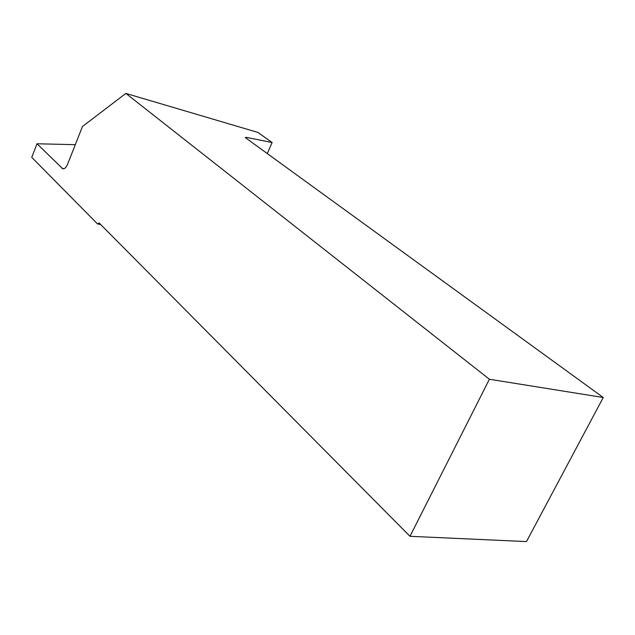 <?xml version="1.0" encoding="UTF-8"?>
<svg xmlns="http://www.w3.org/2000/svg" width="635" height="635" viewBox="0 0 635 635"><rect width="100%" height="100%" fill="white"/><g stroke="black" fill="none" stroke-linecap="round" stroke-linejoin="round"><path stroke-width="0.95" d="M100.759 224.615L97.512 223.909L99.084 222.925L409.988 536.297L526.478 541.584L603.25 397.502L489.402 379.254L409.988 536.297M489.402 379.254L125.857 93.416L82.471 126.5L67.548 164.346C66.135 167.592 64.548 169.069 62.786 168.775L37.005 143.772L31.75 157.377L97.512 223.909M37.005 143.772L75.303 144.677M267.287 153.575L272.105 142.51L257.881 132.421L125.857 93.416M603.25 397.502L245.324 137.628L245.999 137.311L272.105 142.51M245.729 137.93L245.999 137.311M61.984 168.283L63.913 168.759"/></g></svg>
